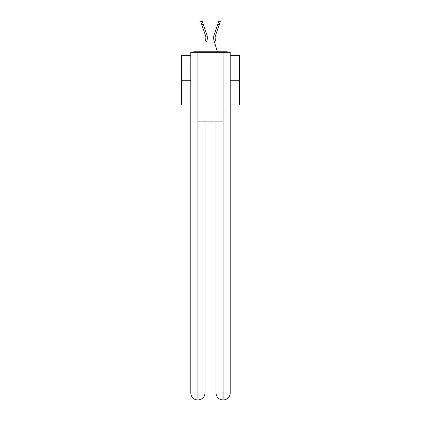 <?xml version="1.0" encoding="UTF-8"?>
<svg xmlns="http://www.w3.org/2000/svg" width="421" height="421" viewBox="0 0 421 421"><rect width="100%" height="100%" fill="white"/><g stroke="black" fill="none" stroke-linecap="round" stroke-linejoin="round"><path stroke-width="0.63" d="M230.198 55.346L239.47 55.346L239.47 105.055L230.198 105.055M190.802 80.721L181.53 80.721L181.53 105.055L190.802 105.055M181.53 80.721L181.53 55.346L190.802 55.346M239.47 80.721L230.198 80.721M228.193 52.336A1.737 1.737 0 0 0 226.898 51.757L194.102 51.757A1.737 1.737 0 0 0 192.807 52.336M226.898 51.757L219.536 51.757M201.464 51.757L194.102 51.757M205.774 39.037L205.543 40.058L205.774 39.037M203.264 24.339L201.838 24.828L200.706 21.539L202.133 21.05L206.869 34.843A9.267 9.267 0 0 1 206.99 40.484L206.527 42.042M205.085 41.616L205.543 40.058A7.762 7.762 0 0 0 205.443 35.332A7.762 7.762 0 0 1 205.864 37.853A7.762 7.762 0 0 0 205.443 35.332A7.762 7.762 0 0 1 205.864 37.853M215.226 39.037L215.457 40.058L215.226 39.037M214.01 40.484L217.352 51.757L214.01 40.484A9.267 9.267 0 0 1 214.131 34.843L218.867 21.05L220.294 21.539L215.557 35.332A7.762 7.762 0 0 0 215.457 40.058L215.915 41.616M197.754 399.95A6.952 6.952 0 0 1 190.802 392.998L204.995 392.998L204.995 121.858L204.995 392.998A6.952 6.952 0 0 1 198.044 399.95L197.754 399.95A6.952 6.952 0 0 1 190.802 392.998L190.802 52.336L197.928 52.336L197.928 121.858L223.072 121.858L223.072 52.336L197.928 52.336M223.072 52.336L230.198 52.336L230.198 392.998A6.952 6.952 0 0 1 223.246 399.95L222.956 399.95A6.952 6.952 0 0 1 216.005 392.998L216.005 121.858L216.005 392.998C216.357 397.098 218.673 399.413 222.956 399.95L198.044 399.95C202.343 399.503 204.659 397.182 204.995 392.998M216.005 392.998L223.072 392.998L223.125 399.95M197.928 121.858L197.928 399.95M206.869 34.843L205.259 30.144M201.838 24.828L205.443 35.332M214.131 34.843L215.741 30.144M215.557 35.332A7.762 7.762 0 0 0 215.136 37.853M223.072 121.858L223.072 392.998L230.198 392.998M219.162 24.828L217.736 24.339"/></g></svg>
